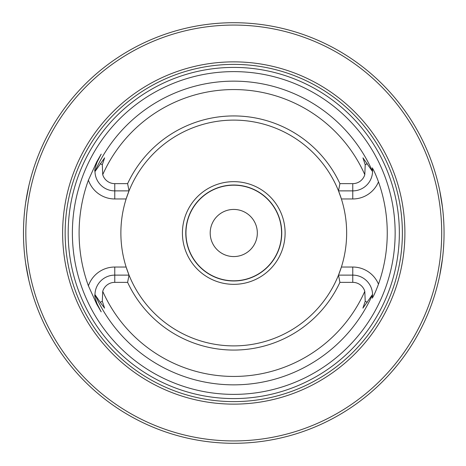 <?xml version="1.0" encoding="UTF-8"?>
<svg xmlns="http://www.w3.org/2000/svg" width="466" height="466" viewBox="0 0 466 466"><rect width="100%" height="100%" fill="white"/><g stroke="black" fill="none" stroke-linecap="round" stroke-linejoin="round"><path stroke-width="0.7" d="M339.918 183.645A117.065 117.065 0 0 0 127.614 183.645L114.764 183.645A12.559 12.559 0 0 1 102.724 174.657A143.441 143.441 0 0 1 364.802 174.657A12.559 12.559 0 0 1 352.762 183.645L339.918 183.645L338.502 190.879A112.889 112.889 0 0 1 341.397 198.965L338.502 190.879A112.889 112.889 0 0 0 129.03 190.879L126.129 198.965A112.889 112.889 0 0 0 126.129 267.035L129.03 275.121A112.889 112.889 0 0 0 338.502 275.121L341.397 267.035A112.889 112.889 0 0 0 341.397 198.965L352.762 198.965A27.878 27.878 0 0 0 378.479 181.851A153.489 153.489 0 0 1 378.479 284.149C376.045 290.708 373.982 295.374 372.293 298.147L372.555 294.43L362.898 308.148L365.216 301.263L364.802 291.343A143.441 143.441 0 0 1 102.724 291.343A12.559 12.559 0 0 1 114.764 282.355L127.614 282.355A117.065 117.065 0 0 0 339.918 282.355L352.762 282.355A12.559 12.559 0 0 1 364.802 291.343M338.502 190.879L352.762 190.879A19.799 19.799 0 0 0 372.555 171.57A19.799 19.799 0 0 1 352.762 190.879L352.762 183.645M372.555 294.43A19.799 19.799 0 0 0 352.762 275.121L338.502 275.121L339.918 282.355M95.215 298.024A19.799 19.799 0 0 1 94.971 294.599C94.382 295.293 95.099 298.397 97.126 303.902L101.192 311.876L96.718 304.112L88.406 285.85A154.671 154.671 0 0 1 88.406 180.15L96.718 161.888L101.192 154.124L97.126 162.098L101.192 154.124M127.614 282.355L129.03 275.121L114.764 275.121A19.799 19.799 0 0 0 94.977 294.43A19.799 19.799 0 0 1 114.764 275.121L114.764 282.355M364.802 174.657L365.216 164.737L362.938 157.84L372.555 171.57L372.293 167.853A19.799 19.799 0 0 1 372.555 171.401A151.846 151.846 0 0 0 94.971 171.401L94.977 171.57A19.799 19.799 0 0 0 114.764 190.879L129.03 190.879L127.614 183.645M94.977 171.57L104.629 157.852L102.31 164.737L102.724 174.657M23.475 233A210.288 210.288 0 0 0 338.91 415.113A210.288 210.288 0 0 0 338.91 50.887A210.288 210.288 0 0 0 23.475 233M28.845 280.206L25.682 263.372M392.046 371.449L397.073 365.484M442.525 258.321L439.782 275.156M439.782 190.844L442.525 207.679M25.682 202.628L28.845 185.794M25.834 233A207.929 207.929 0 0 1 337.733 52.926A207.929 207.929 0 0 1 337.733 413.074A207.929 207.929 0 0 1 25.834 233M62.63 233A171.133 171.133 0 0 1 319.332 84.795A171.133 171.133 0 0 1 319.332 381.205A171.133 171.133 0 0 1 62.63 233M65.147 233A168.622 168.622 0 0 1 318.074 86.973A168.622 168.622 0 0 1 318.074 379.027A168.622 168.622 0 0 1 65.147 233M72.381 233A161.382 161.382 0 0 1 314.457 93.241A161.382 161.382 0 0 1 314.457 372.759A161.382 161.382 0 0 1 72.381 233M94.971 171.401C94.382 170.707 95.099 167.603 97.126 162.098A19.799 19.799 0 0 0 96.206 164.195M372.293 167.853C373.988 170.632 376.05 175.298 378.479 181.851M372.555 294.599A151.846 151.846 0 0 1 94.971 294.599L100.248 302.312L102.31 301.263L104.594 308.16L100.248 302.312M102.724 291.343L102.31 301.263M96.718 304.112L97.126 303.902A19.799 19.799 0 0 1 95.967 301.112M378.479 284.149A27.878 27.878 0 0 0 352.762 267.035L341.397 267.035A112.889 112.889 0 0 1 338.502 275.121M129.03 275.121A112.889 112.889 0 0 1 126.129 267.035L114.764 267.035A27.878 27.878 0 0 0 88.406 285.85M88.406 180.15A27.878 27.878 0 0 0 114.764 198.965L126.129 198.965A112.889 112.889 0 0 1 129.03 190.879M233.763 256.568A23.568 23.568 0 0 0 257.331 233A23.568 23.568 0 0 0 233.763 209.432A23.568 23.568 0 0 0 210.195 233A23.568 23.568 0 0 0 233.763 256.568M233.763 280.975A47.975 47.975 0 0 1 185.788 233A47.975 47.975 0 0 1 233.763 185.025A47.975 47.975 0 0 1 281.744 233A47.975 47.975 0 0 1 233.763 280.975M233.763 284.342A51.342 51.342 0 0 0 278.231 207.329A51.342 51.342 0 0 0 189.301 207.329A51.342 51.342 0 0 0 233.763 284.342M352.762 267.035L352.762 282.355M352.762 190.879L352.762 198.965M114.764 198.965L114.764 183.645M114.764 275.121L114.764 267.035M399.356 233A165.593 165.593 0 0 0 150.972 89.594A165.593 165.593 0 0 0 150.972 376.406A165.593 165.593 0 0 0 399.356 233M367.284 163.688L365.216 164.737M367.284 302.312L365.216 301.263M96.718 161.888L97.126 162.098M100.248 163.688L102.31 164.737M233.763 280.806A47.806 47.806 0 0 1 192.365 209.094A47.806 47.806 0 0 1 275.167 209.094A47.806 47.806 0 0 1 233.763 280.806"/></g></svg>
